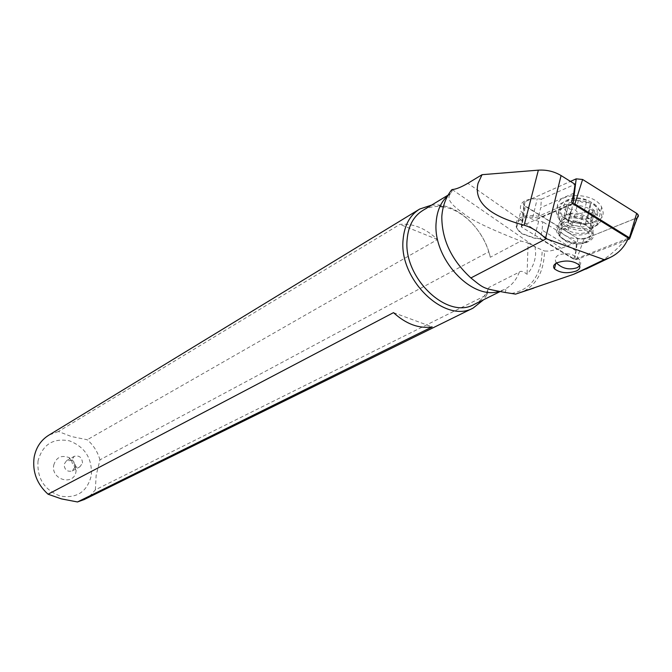<?xml version="1.0" encoding="UTF-8"?>
<svg xmlns="http://www.w3.org/2000/svg" width="672" height="672" viewBox="0 0 672 672"><rect width="100%" height="100%" fill="white"/><g stroke="black" fill="none" stroke-linecap="round" stroke-linejoin="round"><path stroke-width="0.5" stroke-dasharray="3.36 2.52" d="M627.673 239.686L576.509 259.585L574.854 259.392L521.665 227.178L525.328 206.363C522.976 204.599 522.858 203.062 524.975 201.751L570.461 181.415L524.672 201.902L523.53 203.196L523.925 205.103L577.861 238.493L583.96 239.165L637.333 217.636L636.552 218.047L629.378 239.014M557.449 207.438C555.349 192.016 593.838 191.386 601.642 207.035L603.137 212.218C604.17 227.993 565.412 227.279 558.642 211.705L557.449 207.438M521.665 227.178L521.564 225.943L572.981 203.826M592.108 234.301L590.999 230.555C585.169 218.971 556.172 219.097 557.71 230.521L558.65 233.764C563.9 245.297 593.048 245.918 592.108 234.301M602.062 216.955L600.566 211.789C592.729 196.165 554.182 196.728 556.298 212.117L557.5 216.376C560.213 221.231 565.286 224.834 572.695 227.178C582.96 229.874 591.377 229.026 597.954 224.616L601.02 221.105L602.062 216.955M628.37 238.132L574.258 259.518L573.678 259.006L576.022 250.774L576.358 242.306L561.288 248.346L549.116 251.16L544.454 250.992L544.429 253.151C543.488 272.656 535.861 285.709 521.556 292.32M625.246 239.652C616.342 250.824 605.111 259.736 591.562 266.389M573.77 193.2L540.742 207.656L538.583 216.208L538.835 217.972L532.745 217.316C518.078 215.368 511.123 226.842 522.194 233.898L534.19 238.207L540.17 238.879L542.128 230.16L542.758 221.802L538.675 221.357L525.924 216.779L520.859 211.159C518.734 202.793 524.194 198.66 537.23 198.778L541.388 199.206L540.742 207.656M541.388 199.206L575.047 184.271M576.358 242.306L542.758 221.802M576.022 250.774L542.128 230.16M571.679 201.911L538.583 216.208L532.93 215.603C519.817 215.418 514.349 219.484 516.524 227.791L521.632 233.386L534.475 237.997L540.011 238.619L573.678 259.006M540.17 238.879L574.258 259.518M572.443 203.498L538.835 217.972M561.481 222.995C577.29 213.889 605.455 233.965 588.084 241.735C572.418 250.354 544.799 231.126 561.481 222.995M585.337 242.584C574.745 245.801 566.236 243.617 559.81 236.023C558.146 232.63 558.97 229.774 562.279 227.464L563.136 226.968C573.51 223.625 582.036 225.7 588.714 233.192C590.562 236.771 589.73 239.744 586.202 242.096L585.337 242.584M562.531 208.261C571.309 201.81 592.444 206.254 597.198 215.62C598.928 218.761 598.928 221.684 597.215 224.398L593.855 227.581C586.337 231.479 577.76 231.403 568.126 227.346L562.716 223.86L559.255 219.61C557.13 215.132 558.222 211.352 562.531 208.261M595.367 220.97C600.046 217.778 601.163 213.772 598.718 208.967C593.989 199.576 572.914 195.166 564.136 201.659C559.835 204.767 558.743 208.564 560.86 213.049C565.169 222.516 586.093 227.354 595.367 220.97M593.191 216.401C607.429 208.236 580.39 191.344 567.68 200.609C554.047 209.009 580.49 225.254 593.191 216.401M574.199 199.886L578.399 200.441L582.128 202.306L586.404 202.146L590.453 203.356L590.201 207.304L594.611 210.722L594.174 212.285L588.521 213.511L586.69 217.064L582.532 216.51L578.844 214.679L574.644 214.813L570.629 213.57L570.889 209.84L566.387 206.287L566.807 204.784L572.41 203.532L574.199 199.886M586.404 202.146L584.018 212.335C580.751 214.116 578.071 213.545 575.98 210.613C573.661 208.261 572.065 208.454 571.192 211.201C571.015 214.469 569.327 215.569 566.135 214.502L564.488 214.326L564.001 215.544L568.277 220.727L568.336 223.07L572.242 224.902L580.163 226.615C582.876 227.086 584.455 226.901 584.917 226.061C584.665 224.986 586.37 223.902 590.033 222.827L592.41 220.315L587.656 218.274L590.377 204.607M584.018 212.335L587.446 212.041L588.235 212.999L588.008 214.796M84.319 499.498L90.426 495.373L95.374 489.838L486.839 294.899L488.947 287.398L519.322 272.101C520.825 270.631 523.412 271.354 527.066 274.268C532.316 268.372 535.172 261.509 535.634 253.672L535.114 246.96L544.454 250.992M451.878 189.538L452.222 190.688L450.786 193.477C444.62 199.643 455.372 207.631 464.024 213.881C471.299 220.046 490.064 229.043 520.321 240.887L528.108 242.987L527.066 274.268M95.374 489.838L96.13 475.574L99.952 459.841L488.788 251.782L490.291 257.275L520.85 241.072M528.108 242.987L535.114 246.96M490.291 257.275C485.083 232.68 463.982 209.84 443.335 206.884M431.659 205.078L438.278 204.985L440.513 206.548C434.045 206.06 428.182 207.329 422.94 210.37M474.474 304.265C479.606 301.594 483.689 297.57 486.713 292.194L488.947 287.398M438.278 204.985C458.884 206.338 481.102 227.153 488.788 251.782M486.839 294.899L483.58 299.754M99.952 459.841C97.684 451.861 93.45 445.166 87.242 439.748L71.408 436.531L58.422 431.516L399.89 224.364C413.02 223.205 425.552 228.262 437.48 239.534L87.242 439.748M58.422 431.516L48.854 435.162M38.035 460.883C36.842 478.313 44.302 490.056 60.413 496.112C76.919 498.641 87.226 491.761 91.325 475.474C92.341 458.489 85.016 446.939 69.367 440.815C53.038 437.842 42.596 444.536 38.035 460.883M437.48 239.534L399.89 224.364M53.726 465.184C56.12 457.38 61.186 454.835 68.914 457.523C74.046 460.496 76.44 464.94 76.096 470.845L76.037 471.29C74.281 486.31 50.744 480.018 53.726 465.184M74.81 467.225L72.223 470.963C67.192 472.072 64.487 469.846 64.1 464.276L66.629 460.589L71.375 460.589C73.844 462.025 75.004 464.167 74.836 467.006L74.81 467.225M82.496 463.042C82.068 457.388 79.321 455.154 74.239 456.33L71.702 460.051C72.097 465.679 74.827 467.93 79.892 466.813L82.496 463.042M393.49 312.64L432.163 326.894M556.542 263.004L556.055 262.248C554.551 259.207 555.45 256.763 558.76 254.923C567.344 252.311 574.409 254.058 579.953 260.165L580.768 263.189L579.642 265.902M525.328 206.363L577.861 238.493L583.96 239.165L636.552 218.047M576.509 259.585L583.96 239.165M577.861 238.493L574.854 259.392M524.975 201.751L521.564 225.943M593.015 230.32C593.947 241.962 564.841 241.382 559.608 229.824L558.676 226.582C557.138 215.132 586.102 214.973 591.906 226.573L593.015 230.32M561.288 248.346L467.846 183.313M538.675 221.357L534.19 238.207M532.745 217.316L537.23 198.778M564.455 218.476C561.154 220.802 560.33 223.675 561.977 227.077C568.915 235.04 577.685 237.048 588.277 233.108C591.797 230.731 592.637 227.741 590.797 224.146C583.573 216.292 574.795 214.402 564.455 218.476M564.388 215.695C574.694 208.093 599.13 219.484 592.133 228.589L589.453 231.118C583.447 234.226 576.584 234.158 568.856 230.908C560.196 225.842 558.709 220.777 564.388 215.695M578.399 200.441L575.98 210.613M593.216 209.647L590.873 219.82M592.376 212.671L590.033 222.827M587.269 215.939L584.917 226.061M582.532 216.51L580.163 226.615M574.644 214.813L572.242 224.902M570.713 212.394L568.294 222.482M567.815 207.421L565.379 217.518M568.579 204.389L566.135 214.502M573.628 201.046L571.192 211.201M577.542 220.962L569.218 223.776M519.322 272.101C516.23 280.283 511.174 286.104 504.134 289.582L499.019 291.43M447.695 195.846L451.172 193.242M511.484 293.496C530.426 289.775 540.624 276.343 542.077 253.201L542.086 250.026M452.172 189.521L535.87 247.304M520.321 240.887L520.422 241.324M521.287 226.834L523.925 205.103M572.695 227.178C566.714 226.136 563.514 226.044 563.102 226.884L559.608 229.824L558.65 233.764M597.954 224.616C598.601 222.894 597.929 222.533 595.921 223.532L591.906 226.573L590.999 230.555M558.642 211.705L557.5 216.376M601.642 207.035L600.566 211.789M533.828 288.086L568.235 276.217M516.524 227.791L520.859 211.159M559.81 236.023L561.977 227.077L568.856 230.908L568.126 227.346M588.714 233.192L590.797 224.146C591.494 223.709 591.948 225.187 592.133 228.589L597.215 224.398M597.198 215.62L598.718 208.967M559.255 219.61L560.86 213.049M588.185 213.125L590.453 203.356M587.656 218.274L590.201 207.304M592.41 220.315L594.611 210.722M568.31 223.247L570.629 213.57M568.277 220.727L570.889 209.84M564.077 215.796L566.387 206.287M500.035 291.606L504.134 289.582C506.092 289.027 506.36 289.976 504.966 292.438M452.256 190.63L451.408 190.134M448.123 195.09L450.786 193.477M486.713 292.194L486.805 294.958M419.059 209.429L419.689 209.042M71.375 460.589L68.914 457.523M74.836 467.006L76.096 470.845M66.629 460.589L74.239 456.33M72.223 470.963L79.892 466.813M555.761 263.474L556.055 262.248M578.81 265.112L579.953 260.165"/><path stroke-width="1.01" d="M576.181 178.853L570.461 181.415L576.181 178.853L582.616 179.483L576.181 178.853L573.09 203.784L574.837 203.96L629.404 237.77L629.84 238.232L629.378 239.014L627.673 239.686M629.404 237.77L636.678 213.368C638.702 214.864 638.921 216.283 637.333 217.636L638.257 215.107L636.678 213.368L582.616 179.483L574.837 203.96M515.575 294.126L573.619 274.31L604.178 259.661L545.504 238.451C538.936 231.924 531.821 227.506 524.16 225.196C488.956 215.83 473.584 201.86 478.036 183.296L482.059 174.686L467.846 183.313C460.916 187.312 455.692 189.378 452.172 189.521L451.408 190.134C445.738 197.593 442.537 206.422 441.806 216.611C441.798 239.61 451.492 260.056 470.879 277.956C484.739 289.12 482.723 288.162 504.966 292.438L515.575 294.126L533.828 288.086M591.562 266.389L573.619 274.31M524.16 225.196L538.364 170.15C546.605 169.646 554.182 171.452 561.086 175.56L575.047 184.271L573.77 193.2L571.679 201.911L572.443 203.498L628.37 238.132C624.481 247.111 618.358 253.588 610.008 257.552L604.178 259.661M538.364 170.15L482.059 174.686M545.958 238.896L470.879 277.956M576.458 270.95C579.919 269.144 580.726 267.078 578.886 264.768C572.888 260.551 565.547 259.904 556.861 262.844C553.552 264.625 552.754 266.633 554.459 268.859C560.305 273.143 567.63 273.84 576.458 270.95M443.335 206.884L440.513 206.548M448.123 195.09L422.94 210.37C413.616 216.132 408.349 225.8 407.14 239.358C402.889 277.41 447.006 319.872 473.777 304.609L474.474 304.265M483.58 299.754L473.113 308.078C444.948 324.072 398.588 279.443 403.116 239.459C404.401 225.246 409.928 215.107 419.689 209.042L431.659 205.078M419.059 209.429L48.854 435.162C40.916 440.084 36.002 447.476 34.121 457.321C32.256 471.803 36.901 484.092 48.048 494.206L61.337 498.868L77.482 501.959L432.163 326.894C419.026 328.86 406.132 324.106 393.49 312.64L48.048 494.206M77.482 501.959L84.319 499.498M579.642 265.902L577.206 267.708C569.134 270.203 562.246 268.632 556.542 263.004M636.678 213.368L582.616 179.483M561.086 175.56L545.504 238.451M499.019 291.43C471.433 300.409 432.558 258.224 436.153 222.289C437.002 210.848 440.849 202.028 447.695 195.846M629.84 238.232L638.257 215.107M585.9 269.102L609.89 257.611M473.777 304.609L500.035 291.606M83.723 499.792L473.113 308.078M554.551 268.498L555.761 263.474"/></g></svg>
